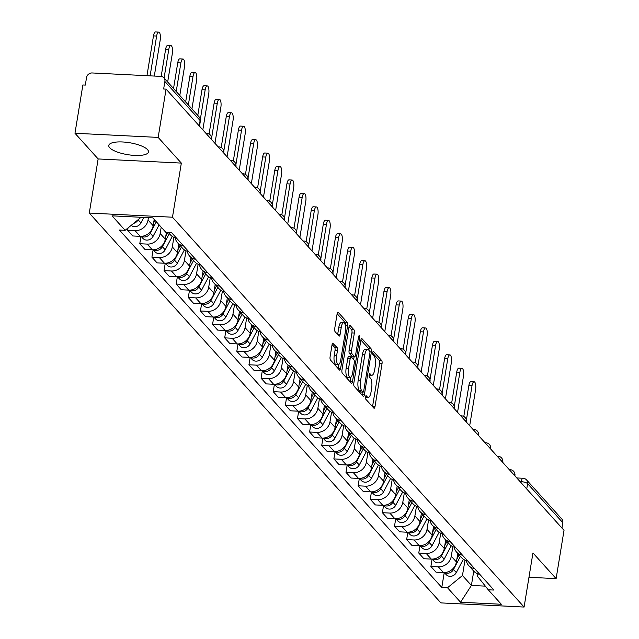 <?xml version="1.0" encoding="UTF-8"?>
<svg xmlns="http://www.w3.org/2000/svg" width="639" height="639" viewBox="0 0 639 639"><rect width="100%" height="100%" fill="white"/><g stroke="black" fill="none" stroke-linecap="round" stroke-linejoin="round"><path stroke-width="0.96" d="M365.484 396.875A1.773 0.591 92.9 0 0 365.74 399.135L373.847 408.121A2.532 0.847 92.9 0 0 374.119 408.273A2.532 0.847 92.9 0 0 375.005 406.588L382.026 363.719A2.532 0.847 92.9 0 0 381.651 360.492L373.543 351.498A1.773 0.591 92.9 0 0 373.36 351.394A1.773 0.591 92.9 0 0 372.737 352.576A1.773 0.591 92.9 0 0 372.992 354.837L374.047 355.995A8.099 2.716 92.9 0 1 375.237 366.331L374.654 369.901A8.099 2.716 92.9 0 1 371.81 375.277A8.099 2.716 92.9 0 1 370.963 374.813L369.917 373.647A1.773 0.591 92.9 0 0 369.733 373.551A1.773 0.591 92.9 0 0 369.11 374.726A1.773 0.591 92.9 0 0 369.366 376.986L370.42 378.144A8.099 2.716 92.9 0 1 371.61 388.48L371.027 392.05A8.099 2.716 92.9 0 1 368.184 397.426A8.099 2.716 92.9 0 1 367.337 396.963L366.291 395.797A1.773 0.591 92.9 0 0 366.099 395.701A1.773 0.591 92.9 0 0 365.484 396.875L367.337 396.963M109.7 147.753A20.105 6.039 -170.7 0 0 131.211 155.141A20.105 6.039 -170.7 0 0 148.464 151.946A20.105 6.039 -170.7 0 0 147.537 149.638A20.105 6.039 -170.7 0 0 126.035 142.249A20.105 6.039 -170.7 0 0 108.782 145.444A20.105 6.039 -170.7 0 0 109.7 147.753M333.215 343.231A2.532 0.847 92.9 0 0 332.951 343.079A2.532 0.847 92.9 0 0 332.056 344.764L330.091 356.794A2.532 0.847 92.9 0 0 330.459 360.021L339.469 370.005A2.532 0.847 92.9 0 0 339.732 370.149A2.532 0.847 92.9 0 0 340.619 368.471L347.64 325.594A2.532 0.847 92.9 0 0 347.265 322.368L338.263 312.383A2.532 0.847 92.9 0 0 337.999 312.239A2.532 0.847 92.9 0 0 337.112 313.917L334.732 328.446A2.532 0.847 92.9 0 0 335.1 331.673L338.958 335.946A2.532 0.847 92.9 0 0 339.221 336.098A2.532 0.847 92.9 0 0 340.108 334.413L341.29 327.208A6.765 2.268 92.9 0 1 343.67 322.711A6.765 2.268 92.9 0 1 345.372 331.737L340.755 359.957A6.765 2.268 92.9 0 1 338.374 364.454A6.765 2.268 92.9 0 1 336.665 355.436L337.44 350.731A2.532 0.847 92.9 0 0 337.065 347.504L332.671 343.199M172.474 217.212L181.34 163.097L158.168 137.409L166.076 89.125L564.029 530.346L556.122 578.63L532.95 552.943L524.092 607.05L172.474 217.212L89.284 213.051L440.894 602.896L524.092 607.05M353.822 383.104A2.532 0.847 92.9 0 0 354.198 386.331L363.208 396.324A2.532 0.847 92.9 0 0 363.471 396.468A2.532 0.847 92.9 0 0 364.358 394.782L371.379 351.913A2.532 0.847 92.9 0 0 371.003 348.686L362.001 338.702A2.532 0.847 92.9 0 0 361.738 338.558A2.532 0.847 92.9 0 0 360.843 340.236L353.822 383.104M351.338 383.16L342.328 373.176A2.532 0.847 92.9 0 1 341.953 369.949L348.974 327.08A2.532 0.847 92.9 0 1 349.868 325.395A2.532 0.847 92.9 0 1 350.132 325.539L353.982 329.812A2.532 0.847 92.9 0 1 354.357 333.047L351.514 350.428A2.532 0.847 92.9 0 0 351.881 353.655L354.437 356.49A2.532 0.847 92.9 0 0 354.701 356.642A2.532 0.847 92.9 0 0 355.596 354.957L358.559 336.857A1.773 0.591 92.9 0 1 359.182 335.683A1.773 0.591 92.9 0 1 359.629 338.039L352.488 381.627A2.532 0.847 92.9 0 1 351.602 383.304A2.532 0.847 92.9 0 1 351.338 383.16M158.168 137.409L74.971 133.255L82.878 84.971L85.306 85.091L86.537 77.567A5.152 4.601 -42 0 1 92.184 72.958L160.82 76.384A5.152 4.601 -42 0 1 163.856 77.782L199.08 116.833A5.152 4.601 138 0 1 200.103 120.531L164.878 81.48A5.152 4.601 -42 0 0 163.856 77.782M74.971 133.255L98.142 158.943L89.284 213.051M166.076 89.125L163.648 89.005L164.878 81.48M526.736 488.995L527.614 483.651A5.152 4.601 138 0 0 526.592 479.953L561.809 519.004A5.152 4.601 138 0 1 562.831 522.702L527.614 483.651A5.152 1.55 -170.7 0 0 521.208 481.678L520.09 481.622M561.961 528.054L562.831 522.702M528.964 577.273L556.122 578.63M474.609 568.622A11.861 10.591 138 0 1 468.675 565.507L473.803 571.194A11.861 10.591 -42 0 0 479.737 574.317M452.851 546.672L451.286 556.257A11.861 10.591 138 0 1 438.298 566.865L443.434 572.552A11.861 10.591 -42 0 0 456.414 561.945L457.804 553.462M443.434 572.552L436.03 572.185L430.902 566.489L432.108 559.117M468.675 565.507A11.861 10.591 138 0 1 466.318 560.595M438.298 566.865L430.902 566.489M462.476 555.179A11.861 10.591 138 0 1 456.542 552.056L461.677 557.751A11.861 10.591 -42 0 0 467.612 560.866M419.983 545.666L418.769 553.047L423.905 558.734L431.301 559.101A11.861 10.591 -42 0 0 444.289 548.502L445.679 540.011M456.542 552.056A11.861 10.591 138 0 1 454.193 547.144M440.726 533.222L439.153 542.807A11.861 10.591 138 0 1 426.165 553.414L418.769 553.047M450.351 541.728A11.861 10.591 138 0 1 444.417 538.613L449.544 544.3A11.861 10.591 -42 0 0 455.479 547.415M407.85 532.215L406.644 539.596L411.772 545.283L419.168 545.65A11.861 10.591 -42 0 0 432.156 535.051L433.546 526.56M444.417 538.613A11.861 10.591 138 0 1 442.06 533.693M428.593 519.771L427.028 529.364A11.861 10.591 138 0 1 414.04 539.963L406.644 539.596M438.218 528.277A11.861 10.591 138 0 1 432.284 525.162L437.419 530.849A11.861 10.591 -42 0 0 443.346 533.972M395.717 518.764L394.511 526.145L399.647 531.84L407.043 532.207A11.861 10.591 -42 0 0 420.023 521.6L421.413 513.109M432.284 525.162A11.861 10.591 138 0 1 429.935 520.25M416.46 506.328L414.895 515.913A11.861 10.591 138 0 1 401.907 526.512L394.511 526.145M426.085 514.826A11.861 10.591 138 0 1 420.15 511.711L425.286 517.406A11.861 10.591 -42 0 0 431.221 520.521M383.592 505.321L382.378 512.694L387.514 518.389L394.91 518.756A11.861 10.591 -42 0 0 407.898 508.149L409.287 499.666M420.15 511.711A11.861 10.591 138 0 1 417.802 506.799M404.335 492.877L402.762 502.462A11.861 10.591 138 0 1 389.782 513.069L382.378 512.694M413.96 501.383A11.861 10.591 138 0 1 408.025 498.26L413.153 503.955A11.861 10.591 -42 0 0 419.088 507.07M371.459 491.87L370.253 499.251L375.381 504.938L382.785 505.305A11.861 10.591 -42 0 0 395.765 494.706L397.154 486.215M408.025 498.26A11.861 10.591 138 0 1 405.669 493.348M392.202 479.426L390.637 489.011A11.861 10.591 138 0 1 377.649 499.618L370.253 499.251M401.827 487.932A11.861 10.591 138 0 1 395.892 484.817L401.028 490.504A11.861 10.591 -42 0 0 406.963 493.62M359.334 478.419L358.12 485.8L363.256 491.487L370.652 491.862A11.861 10.591 -42 0 0 383.64 481.255L385.029 472.764M395.892 484.817A11.861 10.591 138 0 1 393.544 479.905M380.077 465.983L378.504 475.568A11.861 10.591 138 0 1 365.516 486.167L358.12 485.8M389.702 474.481A11.861 10.591 138 0 1 383.767 471.366L388.895 477.053A11.861 10.591 -42 0 0 394.83 480.177M347.201 464.976L345.995 472.349L351.123 478.044L358.519 478.411A11.861 10.591 -42 0 0 371.507 467.804L372.896 459.321M383.767 471.366A11.861 10.591 138 0 1 381.411 466.454M367.944 452.532L366.371 462.117A11.861 10.591 138 0 1 353.391 472.724L345.995 472.349M377.569 461.038A11.861 10.591 138 0 1 371.634 457.915L376.762 463.61A11.861 10.591 -42 0 0 382.697 466.726M335.068 451.525L333.862 458.906L338.997 464.593L346.394 464.96A11.861 10.591 -42 0 0 359.374 454.361L360.763 445.87M371.634 457.915A11.861 10.591 138 0 1 369.278 453.003M355.811 439.081L354.246 448.666A11.861 10.591 138 0 1 341.258 459.273L333.862 458.906M365.436 447.588A11.861 10.591 138 0 1 359.501 444.472L364.637 450.16A11.861 10.591 -42 0 0 370.572 453.275M322.943 438.074L321.729 445.455L326.864 451.142L334.261 451.509A11.861 10.591 -42 0 0 347.249 440.91L348.638 432.419M359.501 444.472A11.861 10.591 138 0 1 357.153 439.552M343.686 425.63L342.113 435.215A11.861 10.591 138 0 1 329.133 445.822L321.729 445.455M353.311 434.137A11.861 10.591 138 0 1 347.376 431.021L352.504 436.709A11.861 10.591 -42 0 0 358.439 439.824M310.81 424.623L309.603 432.004L314.731 437.691L322.128 438.066A11.861 10.591 -42 0 0 335.116 427.459L336.505 418.968M347.376 431.021A11.861 10.591 138 0 1 345.02 426.109M331.553 412.187L329.988 421.772A11.861 10.591 138 0 1 317 432.371L309.603 432.004M341.178 420.686A11.861 10.591 138 0 1 335.243 417.571L340.379 423.258A11.861 10.591 -42 0 0 346.314 426.381M298.677 411.181L297.47 418.553L302.606 424.248L310.003 424.615A11.861 10.591 -42 0 0 322.991 414.008L324.38 405.525M335.243 417.571A11.861 10.591 138 0 1 332.895 412.658M319.428 398.736L317.855 408.321A11.861 10.591 138 0 1 304.867 418.928L297.47 418.553M329.045 407.243A11.861 10.591 138 0 1 323.118 404.12L328.246 409.815A11.861 10.591 -42 0 0 334.181 412.93M286.552 397.73L285.345 405.11L290.473 410.797L297.87 411.165A11.861 10.591 -42 0 0 310.858 400.565L312.247 392.074M323.118 404.12A11.861 10.591 138 0 1 320.762 399.207M307.295 385.285L305.722 394.87A11.861 10.591 138 0 1 292.742 405.477L285.345 405.11M316.92 393.792A11.861 10.591 138 0 1 310.985 390.677L316.113 396.364A11.861 10.591 -42 0 0 322.048 399.479M274.419 384.279L273.212 391.659L278.34 397.346L285.745 397.722A11.861 10.591 -42 0 0 298.725 387.114L300.114 378.623M310.985 390.677A11.861 10.591 138 0 1 308.629 385.764M295.162 371.834L293.597 381.427A11.861 10.591 138 0 1 280.609 392.026L273.212 391.659M304.787 380.341A11.861 10.591 138 0 1 298.852 377.226L303.988 382.913A11.861 10.591 -42 0 0 309.923 386.036M262.294 370.828L261.079 378.208L266.215 383.903L273.612 384.271A11.861 10.591 -42 0 0 286.599 373.663L287.989 365.173M298.852 377.226A11.861 10.591 138 0 1 296.504 372.313M283.037 358.391L281.464 367.976A11.861 10.591 138 0 1 268.484 378.576L261.079 378.208M292.662 366.89A11.861 10.591 138 0 1 286.727 363.775L291.855 369.47A11.861 10.591 -42 0 0 297.79 372.585M250.161 357.385L248.954 364.757L254.082 370.452L261.479 370.82A11.861 10.591 -42 0 0 274.466 360.212L275.856 351.73M286.727 363.775A11.861 10.591 138 0 1 284.371 358.862M270.904 344.94L269.338 354.525A11.861 10.591 138 0 1 256.351 365.133L248.954 364.757M280.529 353.447A11.861 10.591 138 0 1 274.594 350.332L279.73 356.019A11.861 10.591 -42 0 0 285.665 359.134M238.027 343.934L236.821 351.314L241.957 357.001L249.354 357.369A11.861 10.591 -42 0 0 262.341 346.769L263.731 338.279M274.594 350.332A11.861 10.591 138 0 1 272.246 345.411M258.779 331.489L257.205 341.074A11.861 10.591 138 0 1 244.218 351.682L236.821 351.314M268.396 339.996A11.861 10.591 138 0 1 262.469 336.881L267.597 342.568A11.861 10.591 -42 0 0 273.532 345.683M225.902 330.483L224.696 337.863L229.824 343.55L237.221 343.926A11.861 10.591 -42 0 0 250.208 333.318L251.598 324.828M262.469 336.881A11.861 10.591 138 0 1 260.113 331.968M246.646 318.046L245.072 327.631A11.861 10.591 138 0 1 232.093 338.231L224.696 337.863M256.271 326.545A11.861 10.591 138 0 1 250.336 323.43L255.464 329.117A11.861 10.591 -42 0 0 261.399 332.24M213.769 317.04L212.563 324.412L217.691 330.107L225.096 330.475A11.861 10.591 -42 0 0 238.075 319.867L239.465 311.385M250.336 323.43A11.861 10.591 138 0 1 247.98 318.518M234.513 304.595L232.947 314.18A11.861 10.591 138 0 1 219.96 324.788L212.563 324.412M244.138 313.102A11.861 10.591 138 0 1 238.203 309.979L243.339 315.674A11.861 10.591 -42 0 0 249.274 318.789M201.644 303.589L200.43 310.969L205.566 316.656L212.963 317.024A11.861 10.591 -42 0 0 225.95 306.424L227.34 297.934M238.203 309.979A11.861 10.591 138 0 1 235.855 305.067M222.388 291.144L220.814 300.729A11.861 10.591 138 0 1 207.835 311.337L200.43 310.969M232.013 299.651A11.861 10.591 138 0 1 226.078 296.536L231.206 302.223A11.861 10.591 -42 0 0 237.141 305.338M189.511 290.138L188.305 297.518L193.433 303.206L200.83 303.573A11.861 10.591 -42 0 0 213.817 292.974L215.207 284.483M226.078 296.536A11.861 10.591 138 0 1 223.722 291.616M210.255 277.693L208.689 287.286A11.861 10.591 138 0 1 195.702 297.886L188.305 297.518M219.88 286.2A11.861 10.591 138 0 1 213.945 283.085L219.081 288.772A11.861 10.591 -42 0 0 225.008 291.887M177.378 276.687L176.172 284.067L181.308 289.763L188.705 290.13A11.861 10.591 -42 0 0 201.684 279.523L203.074 271.032M213.945 283.085A11.861 10.591 138 0 1 211.597 278.173M198.122 264.25L196.556 273.835A11.861 10.591 138 0 1 183.569 284.435L176.172 284.067M207.747 272.749A11.861 10.591 138 0 1 201.812 269.634L206.948 275.329A11.861 10.591 -42 0 0 212.883 278.444M165.253 263.244L164.047 270.616L169.175 276.312L176.572 276.679A11.861 10.591 -42 0 0 189.559 266.072L190.949 257.589M201.812 269.634A11.861 10.591 138 0 1 199.464 264.722M185.997 250.8L184.423 260.385A11.861 10.591 138 0 1 171.444 270.992L164.047 270.616M195.622 259.306A11.861 10.591 138 0 1 189.687 256.183L194.815 261.878A11.861 10.591 -42 0 0 200.75 264.993M153.12 249.793L151.914 257.174L157.042 262.861L164.447 263.228A11.861 10.591 -42 0 0 177.426 252.629L178.816 244.138M189.687 256.183A11.861 10.591 138 0 1 187.331 251.271M173.864 237.349L172.298 246.934A11.861 10.591 138 0 1 159.311 257.541L151.914 257.174M183.489 245.855A11.861 10.591 138 0 1 177.554 242.74L182.69 248.427A11.861 10.591 -42 0 0 188.625 251.542M140.995 236.342L139.781 243.723L144.917 249.41L152.314 249.785A11.861 10.591 -42 0 0 165.301 239.178L166.412 232.38M177.554 242.74A11.861 10.591 138 0 1 175.206 237.828M161.204 227.172L160.165 233.491A11.861 10.591 138 0 1 147.178 244.09L139.781 243.723M168.305 232.476L170.557 234.976A11.861 10.591 -42 0 0 176.492 238.099M128.032 227.947L127.656 230.272L132.784 235.967L140.181 236.334A11.861 10.591 -42 0 0 153.168 225.727L154.199 219.417M148.424 217.651L148.04 220.04A11.861 10.591 138 0 1 135.053 230.647L127.656 230.272M139.27 217.196L140.085 218.107L125.124 230.32L112.065 215.838L152.809 217.875L165.868 232.356L171.572 232.644L493.947 590.069L488.244 589.781L477.501 576.282L477.892 573.87M464.984 560.123L462.46 575.531L471.398 585.444L485.344 586.139M473.747 571.13L471.398 585.444L460.559 602.234L447.5 587.744L462.46 575.531M488.244 589.781L501.311 604.262L460.559 602.234M125.124 230.32L119.421 230.04L441.797 587.465L447.5 587.744M181.34 163.097L98.142 158.943M140.085 218.107L140.229 217.244M444.241 572.56L441.797 587.465M365.436 397.234A8.099 2.716 92.9 0 0 365.756 397.306L368.184 397.426M369.062 375.085A8.099 2.716 92.9 0 0 369.382 375.157L371.81 375.277M372.545 406.676A2.532 0.847 92.9 0 0 372.577 406.468L379.598 363.599A2.532 0.847 92.9 0 0 379.223 360.372L372.681 353.111M369.046 350.452A2.532 0.847 92.9 0 0 368.575 348.567L360.883 340.028M361.898 394.87A2.532 0.847 92.9 0 0 361.93 394.662L362.345 392.122M362.912 392.058A1.773 0.591 92.9 0 0 363.096 392.154A1.773 0.591 92.9 0 0 363.719 390.98L369.877 353.351A1.773 0.591 92.9 0 0 369.622 351.091L368.511 349.86A8.099 2.716 92.9 0 0 367.665 349.397A8.099 2.716 92.9 0 0 364.821 354.773L360.612 380.501A8.099 2.716 92.9 0 0 361.802 390.828L362.912 392.058L360.484 391.931A1.773 0.591 92.9 0 0 360.668 392.034A1.773 0.591 92.9 0 0 360.867 391.955M367.665 349.397L365.244 349.277A8.099 2.716 92.9 0 0 362.393 354.653L364.821 354.773M360.484 391.931L359.382 390.709A8.099 2.716 92.9 0 1 358.183 380.381L362.393 354.653M349.014 326.872L351.562 329.692L353.982 329.812M352.552 356.402A2.532 0.847 92.9 0 1 352.281 356.514A2.532 0.847 92.9 0 1 352.017 356.37L349.461 353.535A2.532 0.847 92.9 0 1 349.086 350.308L351.929 332.919A2.532 0.847 92.9 0 0 351.562 329.692M354.142 356.61L353.655 359.565M350.739 377.369L350.06 381.507L352.488 381.627M348.559 368.471A6.765 2.268 92.9 0 0 350.26 377.497A6.765 2.268 92.9 0 0 352.64 373L354.27 363.056A2.532 0.847 92.9 0 0 353.894 359.829L351.338 356.993A2.532 0.847 92.9 0 0 351.075 356.85A2.532 0.847 92.9 0 0 350.188 358.527L348.559 368.471L346.13 368.352A6.765 2.268 92.9 0 0 347.832 377.377L350.26 377.497M348.91 356.874A2.532 0.847 92.9 0 0 348.646 356.73A2.532 0.847 92.9 0 0 347.76 358.407L350.188 358.527M346.13 368.352L347.76 358.407M338.374 364.454L335.946 364.334A6.765 2.268 92.9 0 1 334.245 355.308L335.012 350.603A2.532 0.847 92.9 0 0 334.636 347.376L332.096 344.557M343.67 322.711L341.242 322.591A6.765 2.268 92.9 0 0 338.862 327.088L341.29 327.208M337.648 334.501A2.532 0.847 92.9 0 0 337.688 334.293L338.862 327.088M345.268 325.123A2.532 0.847 92.9 0 0 344.844 322.248L337.144 313.717M338.159 368.551A2.532 0.847 92.9 0 0 338.199 368.344L338.854 364.334M459.106 554.9L456.877 559.117M469.681 425.742L475.592 389.678A5.927 1.989 92.9 0 0 474.098 381.779A5.927 1.989 92.9 0 0 472.013 385.716L466.382 420.079M460.423 556.361L453.514 569.469A6.446 5.751 138 0 1 444.688 572.544M463.355 559.221L456.31 572.576A6.446 5.751 138 0 1 446.142 574.581L444.321 572.56M463.794 416.492L468.858 385.557A5.927 1.989 -87.1 0 1 470.943 381.619L474.098 381.779M446.973 541.449L444.752 545.666M457.556 412.291L463.459 376.227A5.927 1.989 92.9 0 0 461.965 368.328A5.927 1.989 92.9 0 0 459.88 372.265L454.257 406.628M448.298 542.91L441.381 556.026A6.446 5.751 138 0 1 432.563 559.093M451.222 545.77L444.185 559.125A6.446 5.751 138 0 1 434.009 561.13L432.188 559.109M451.661 403.049L456.733 372.106A5.927 1.989 -87.1 0 1 458.81 368.168L461.965 368.328M434.839 527.998L432.619 532.215M445.423 398.848L451.334 362.784A5.927 1.989 92.9 0 0 449.84 354.877A5.927 1.989 92.9 0 0 447.755 358.814L442.124 393.185M436.165 529.467L429.248 542.575A6.446 5.751 138 0 1 420.43 545.65M439.097 532.319L432.052 545.682A6.446 5.751 138 0 1 421.884 547.687L420.063 545.666M439.536 389.598L444.6 358.655A5.927 1.989 -87.1 0 1 446.685 354.717L449.84 354.877M422.714 514.547L420.494 518.764M433.298 385.397L439.201 349.333A5.927 1.989 92.9 0 0 437.707 341.426A5.927 1.989 92.9 0 0 435.622 345.364L429.999 379.734M424.032 516.016L417.123 529.124A6.446 5.751 138 0 1 408.297 532.199M426.964 518.876L419.919 532.231A6.446 5.751 138 0 1 409.751 534.236L407.93 532.215M427.403 376.147L432.467 345.212A5.927 1.989 -87.1 0 1 434.552 341.274L437.707 341.426M410.581 501.104L408.361 505.321M421.165 371.946L427.068 335.882A5.927 1.989 92.9 0 0 425.574 327.983A5.927 1.989 92.9 0 0 423.497 331.921L417.866 366.283M411.907 502.566L404.99 515.681A6.446 5.751 138 0 1 396.172 518.748M414.839 505.425L407.794 518.78A6.446 5.751 138 0 1 397.626 520.785L395.797 518.764M415.27 362.696L420.342 331.761A5.927 1.989 -87.1 0 1 422.427 327.823L425.574 327.983M398.456 487.653L396.228 491.87M409.032 358.503L414.943 322.439A5.927 1.989 92.9 0 0 413.449 314.532A5.927 1.989 92.9 0 0 411.364 318.47L405.733 352.832M399.774 489.123L392.865 502.23A6.446 5.751 138 0 1 384.039 505.297M402.706 491.974L395.661 505.329A6.446 5.751 138 0 1 385.493 507.334L383.672 505.313M403.145 349.253L408.209 318.31A5.927 1.989 -87.1 0 1 410.294 314.372L413.449 314.532M386.323 474.202L384.103 478.419M396.907 345.052L402.81 308.988A5.927 1.989 92.9 0 0 401.316 301.081A5.927 1.989 92.9 0 0 399.231 305.019L393.608 339.389M387.649 475.672L380.732 488.779A6.446 5.751 138 0 1 371.906 491.854M390.573 478.523L383.528 491.886A6.446 5.751 138 0 1 373.36 493.891L371.539 491.87M391.012 335.802L396.084 304.867A5.927 1.989 -87.1 0 1 398.161 300.921L401.316 301.081M374.19 460.759L371.97 464.976M384.774 331.601L390.677 295.537A5.927 1.989 92.9 0 0 389.191 287.63A5.927 1.989 92.9 0 0 387.106 291.576L381.475 325.938M375.516 462.221L368.599 475.328A6.446 5.751 138 0 1 359.781 478.403M378.448 465.08L371.403 478.435A6.446 5.751 138 0 1 361.235 480.44L359.414 478.419M378.887 322.352L383.951 291.416A5.927 1.989 -87.1 0 1 386.036 287.478L389.191 287.63M362.065 447.308L359.837 451.525M372.649 318.15L378.552 282.087A5.927 1.989 92.9 0 0 377.058 274.187A5.927 1.989 92.9 0 0 374.973 278.125L369.35 312.487M363.383 448.77L356.474 461.885A6.446 5.751 138 0 1 347.648 464.952M366.315 451.629L359.27 464.984A6.446 5.751 138 0 1 349.102 466.989L347.281 464.968M366.754 308.901L371.818 277.965A5.927 1.989 -87.1 0 1 373.903 274.027L377.058 274.187M349.932 433.857L347.712 438.074M360.516 304.707L366.419 268.644A5.927 1.989 92.9 0 0 364.925 260.736A5.927 1.989 92.9 0 0 362.84 264.674L357.217 299.036M351.258 435.327L344.341 448.434A6.446 5.751 138 0 1 335.523 451.501M354.19 438.178L347.145 451.541A6.446 5.751 138 0 1 336.969 453.538L335.148 451.525M354.621 295.458L359.693 264.514A5.927 1.989 -87.1 0 1 361.778 260.576L364.925 260.736M337.807 420.406L335.579 424.623M348.383 291.256L354.294 255.193A5.927 1.989 92.9 0 0 352.8 247.285A5.927 1.989 92.9 0 0 350.715 251.223L345.084 285.593M339.125 421.876L332.216 434.983A6.446 5.751 138 0 1 323.39 438.058M342.057 424.727L335.012 438.09A6.446 5.751 138 0 1 324.844 440.095L323.022 438.074M342.496 282.007L347.56 251.071A5.927 1.989 -87.1 0 1 349.645 247.133L352.8 247.285M325.674 406.963L323.454 411.181M336.258 277.805L342.161 241.742A5.927 1.989 92.9 0 0 340.667 233.842A5.927 1.989 92.9 0 0 338.582 237.78L332.959 272.142M327 408.425L320.083 421.54A6.446 5.751 138 0 1 311.257 424.608M329.924 411.284L322.879 424.639A6.446 5.751 138 0 1 312.711 426.644L310.889 424.623M330.363 268.556L335.427 237.62A5.927 1.989 -87.1 0 1 337.512 233.682L340.667 233.842M313.541 393.512L311.321 397.73M324.125 264.354L330.028 228.291A5.927 1.989 92.9 0 0 328.542 220.391A5.927 1.989 92.9 0 0 326.457 224.329L320.826 258.691M314.867 394.974L307.95 408.089A6.446 5.751 138 0 1 299.132 411.157M317.799 397.833L310.754 411.189A6.446 5.751 138 0 1 300.586 413.193L298.764 411.173M318.238 255.113L323.302 224.169A5.927 1.989 -87.1 0 1 325.387 220.231L328.542 220.391M301.416 380.061L299.188 384.279M311.992 250.911L317.902 214.848A5.927 1.989 92.9 0 0 316.409 206.94A5.927 1.989 92.9 0 0 314.324 210.878L308.693 245.248M302.734 381.531L295.825 394.638A6.446 5.751 138 0 1 286.999 397.714M305.666 384.382L298.621 397.746A6.446 5.751 138 0 1 288.453 399.75L286.631 397.73M306.105 241.662L311.169 210.726A5.927 1.989 -87.1 0 1 313.254 206.78L316.409 206.94M289.283 366.618L287.063 370.828M299.867 237.46L305.769 201.397A5.927 1.989 92.9 0 0 304.276 193.489A5.927 1.989 92.9 0 0 302.191 197.435L296.568 231.797M290.609 368.08L283.692 381.187A6.446 5.751 138 0 1 274.874 384.263M293.533 370.939L286.496 384.295A6.446 5.751 138 0 1 276.32 386.299L274.498 384.279M293.972 228.211L299.044 197.275A5.927 1.989 -87.1 0 1 301.129 193.337L304.276 193.489M277.158 353.167L274.93 357.385M287.734 224.009L293.644 187.946A5.927 1.989 92.9 0 0 292.151 180.046A5.927 1.989 92.9 0 0 290.066 183.984L284.435 218.346M278.476 354.629L271.567 367.744A6.446 5.751 138 0 1 262.741 370.812M281.408 357.489L274.363 370.844A6.446 5.751 138 0 1 264.195 372.849L262.373 370.828M281.847 214.76L286.911 183.824A5.927 1.989 -87.1 0 1 288.996 179.886L292.151 180.046M265.025 339.716L262.805 343.934M275.609 210.566L281.511 174.503A5.927 1.989 92.9 0 0 280.018 166.595A5.927 1.989 92.9 0 0 277.933 170.533L272.31 204.895M266.343 341.186L259.434 354.294A6.446 5.751 138 0 1 250.608 357.361M269.275 344.038L262.23 357.393A6.446 5.751 138 0 1 252.062 359.398L250.24 357.385M269.714 201.317L274.778 170.373A5.927 1.989 -87.1 0 1 276.863 166.436L280.018 166.595M252.892 326.265L250.672 330.483M263.476 197.116L269.378 161.052A5.927 1.989 92.9 0 0 267.893 153.144A5.927 1.989 92.9 0 0 265.808 157.082L260.177 191.452M254.218 327.735L247.301 340.843A6.446 5.751 138 0 1 238.483 343.918M257.15 330.587L250.105 343.95A6.446 5.751 138 0 1 239.937 345.955L238.115 343.934M257.589 187.866L262.653 156.93A5.927 1.989 -87.1 0 1 264.738 152.993L267.893 153.144M240.767 312.822L238.539 317.04M251.343 183.665L257.253 147.601A5.927 1.989 92.9 0 0 255.76 139.701A5.927 1.989 92.9 0 0 253.675 143.639L248.044 178.001M242.085 314.284L235.176 327.392A6.446 5.751 138 0 1 226.35 330.467M245.017 317.144L237.972 330.499A6.446 5.751 138 0 1 227.803 332.504L225.982 330.483M245.456 174.415L250.52 143.479A5.927 1.989 -87.1 0 1 252.605 139.542L255.76 139.701M228.634 299.371L226.414 303.589M239.218 170.214L245.12 134.15A5.927 1.989 92.9 0 0 243.627 126.25A5.927 1.989 92.9 0 0 241.542 130.188L235.919 164.55M229.96 300.833L223.043 313.949A6.446 5.751 138 0 1 214.225 317.016M232.884 303.693L225.847 317.048A6.446 5.751 138 0 1 215.67 319.053L213.849 317.032M233.323 160.964L238.395 130.029A5.927 1.989 -87.1 0 1 240.48 126.091L243.627 126.25M216.509 285.921L214.281 290.138M227.085 156.771L232.995 120.707A5.927 1.989 92.9 0 0 231.502 112.799A5.927 1.989 92.9 0 0 229.417 116.737L223.786 151.108M217.827 287.39L210.918 300.498A6.446 5.751 138 0 1 202.092 303.573M220.759 290.242L213.714 303.605A6.446 5.751 138 0 1 203.545 305.61L201.724 303.589M221.198 147.521L226.262 116.578A5.927 1.989 -87.1 0 1 228.347 112.64L231.502 112.799M204.376 272.47L202.156 276.687M214.96 143.32L220.862 107.256A5.927 1.989 92.9 0 0 219.369 99.349A5.927 1.989 92.9 0 0 217.284 103.286L211.661 137.657M205.694 273.939L198.785 287.047A6.446 5.751 138 0 1 189.959 290.122M208.626 276.799L201.581 290.154A6.446 5.751 138 0 1 191.412 292.159L189.591 290.138M209.065 134.07L214.129 103.135A5.927 1.989 -87.1 0 1 216.214 99.197L219.369 99.349M192.243 259.027L190.023 263.244M202.827 129.869L208.729 93.805A5.927 1.989 92.9 0 0 207.236 85.906A5.927 1.989 92.9 0 0 205.159 89.843L200.327 119.357M193.569 260.488L186.652 273.604A6.446 5.751 138 0 1 177.834 276.671M196.5 263.348L189.456 276.703A6.446 5.751 138 0 1 179.287 278.708L177.458 276.687M197.786 115.403L202.004 89.684A5.927 1.989 -87.1 0 1 204.089 85.746L207.236 85.906M180.118 245.576L177.89 249.793M191.924 108.902L196.604 80.362A5.927 1.989 92.9 0 0 195.111 72.455A5.927 1.989 92.9 0 0 193.026 76.392L188.353 104.94M181.436 247.045L174.527 260.153A6.446 5.751 138 0 1 165.701 263.22M184.367 249.897L177.322 263.252A6.446 5.751 138 0 1 167.154 265.257L165.333 263.236M185.661 101.96L189.871 76.233A5.927 1.989 -87.1 0 1 191.956 72.295L195.111 72.455M167.817 232.452L165.765 236.342M179.799 95.459L184.471 66.911A5.927 1.989 92.9 0 0 182.978 59.004A5.927 1.989 92.9 0 0 180.893 62.941L176.22 91.489M169.311 233.594L162.394 246.702A6.446 5.751 138 0 1 153.576 249.777M172.234 236.446L165.197 249.809A6.446 5.751 138 0 1 155.021 251.814L153.2 249.793M173.528 88.509L177.746 62.79A5.927 1.989 -87.1 0 1 179.823 58.844L182.978 59.004M154.997 220.303L153.632 222.891M167.666 82.008L172.346 53.46A5.927 1.989 92.9 0 0 170.853 45.553A5.927 1.989 92.9 0 0 168.768 49.499L164.087 78.046M156.323 221.765L150.261 233.251A6.446 5.751 138 0 1 141.443 236.326M159.119 224.872L153.064 236.358A6.446 5.751 138 0 1 142.896 238.363L141.075 236.342M161.18 76.416L165.613 49.339A5.927 1.989 -87.1 0 1 167.698 45.401L170.853 45.553M154.311 76.057L160.213 40.009A5.927 1.989 92.9 0 0 158.72 32.11A5.927 1.989 92.9 0 0 156.635 36.048L150.117 75.849M138.24 219.616L138.136 219.808A6.446 5.751 138 0 1 133.639 223.37M143.823 217.428L140.931 222.907A6.446 5.751 138 0 1 131.211 225.351M146.962 75.69L153.48 35.888A5.927 1.989 -87.1 0 1 155.565 31.95L158.72 32.11M521.041 482.685L521.208 481.678A5.152 1.733 92.9 0 1 523.014 478.26L516.767 477.948M147.178 244.09L152.314 249.785M159.311 257.541L164.447 263.228M171.444 270.992L176.572 276.679M183.569 284.435L188.705 290.13M195.702 297.886L200.83 303.573M207.835 311.337L212.963 317.024M219.96 324.788L225.096 330.475M232.093 338.231L237.221 343.926M244.218 351.682L249.354 357.369M256.351 365.133L261.479 370.82M268.484 378.576L273.612 384.271M280.609 392.026L285.745 397.722M292.742 405.477L297.87 411.165M304.867 418.928L310.003 424.615M317 432.371L322.128 438.066M329.133 445.822L334.261 451.509M341.258 459.273L346.394 464.96M353.391 472.724L358.519 478.411M365.516 486.167L370.652 491.862M377.649 499.618L382.785 505.305M389.782 513.069L394.91 518.756M401.907 526.512L407.043 532.207M414.04 539.963L419.168 545.65M426.165 553.414L431.301 559.101M135.053 230.647L140.181 236.334M148.04 220.04L153.168 225.727M160.165 233.491L165.301 239.178M172.298 246.934L177.426 252.629M184.423 260.385L189.559 266.072M196.556 273.835L201.684 279.523M208.689 287.286L213.817 292.974M220.814 300.729L225.95 306.424M232.947 314.18L238.075 319.867M245.072 327.631L250.208 333.318M257.205 341.074L262.341 346.769M269.338 354.525L274.466 360.212M281.464 367.976L286.599 373.663M293.597 381.427L298.725 387.114M305.722 394.87L310.858 400.565M317.855 408.321L322.991 414.008M329.988 421.772L335.116 427.459M342.113 435.215L347.249 440.91M354.246 448.666L359.374 454.361M366.371 462.117L371.507 467.804M378.504 475.568L383.64 481.255M390.637 489.011L395.765 494.706M402.762 502.462L407.898 508.149M414.895 515.913L420.023 521.6M427.028 529.364L432.156 535.051M439.153 542.807L444.289 548.502M451.286 556.257L456.414 561.945M514.89 475.863L514.922 475.64A5.152 1.55 -170.7 0 0 513.413 474.226M509.523 469.913A5.152 1.733 -87.1 0 1 510.09 469.657L509.259 469.617M502.757 462.412L502.789 462.197A5.152 1.55 -170.7 0 0 501.28 460.775M490.624 448.961L490.664 448.746A5.152 1.55 -170.7 0 0 489.154 447.324M478.499 435.518L478.531 435.295A5.152 1.55 -170.7 0 0 477.021 433.881M466.366 422.067L466.406 421.852A5.152 1.55 -170.7 0 0 464.888 420.43M454.241 408.617L454.273 408.401A5.152 1.55 -170.7 0 0 452.763 406.979M442.108 395.166L442.14 394.95A5.152 1.55 -170.7 0 0 440.63 393.536M429.975 381.723L430.015 381.499A5.152 1.55 -170.7 0 0 428.505 380.085M417.85 368.272L417.882 368.056A5.152 1.55 -170.7 0 0 416.372 366.634M405.717 354.821L405.757 354.605A5.152 1.55 -170.7 0 0 404.239 353.183M393.592 341.378L393.624 341.154A5.152 1.55 -170.7 0 0 392.114 339.74M381.459 327.927L381.491 327.711A5.152 1.55 -170.7 0 0 379.981 326.289M369.326 314.476L369.366 314.26A5.152 1.55 -170.7 0 0 367.856 312.838M357.201 301.025L357.233 300.809A5.152 1.55 -170.7 0 0 355.723 299.395M345.068 287.582L345.108 287.358A5.152 1.55 -170.7 0 0 343.59 285.945M332.943 274.131L332.975 273.915A5.152 1.55 -170.7 0 0 331.465 272.494M320.81 260.68L320.842 260.464A5.152 1.55 -170.7 0 0 319.332 259.043M308.677 247.229L308.717 247.013A5.152 1.55 -170.7 0 0 307.207 245.6M296.552 233.786L296.584 233.562A5.152 1.55 -170.7 0 0 295.074 232.149M284.419 220.335L284.459 220.12A5.152 1.55 -170.7 0 0 282.941 218.698M272.286 206.884L272.326 206.669A5.152 1.55 -170.7 0 0 270.816 205.247M260.161 193.441L260.193 193.218A5.152 1.55 -170.7 0 0 258.683 191.804M248.028 179.99L248.068 179.775A5.152 1.55 -170.7 0 0 246.558 178.353M235.903 166.539L235.935 166.324A5.152 1.55 -170.7 0 0 234.425 164.902M223.77 153.088L223.81 152.873A5.152 1.55 -170.7 0 0 222.292 151.459M211.637 139.645L211.677 139.422A5.152 1.55 -170.7 0 0 210.167 138.008M497.39 456.462A5.152 1.733 -87.1 0 1 497.965 456.214L497.126 456.174M485.257 443.011A5.152 1.733 -87.1 0 1 485.832 442.763L485.001 442.723M473.132 429.568A5.152 1.733 -87.1 0 1 473.699 429.312L472.868 429.272M460.999 416.117A5.152 1.733 -87.1 0 1 461.574 415.869L460.735 415.821M448.874 402.666A5.152 1.733 -87.1 0 1 449.441 402.418L448.61 402.378M436.741 389.215A5.152 1.733 -87.1 0 1 437.316 388.967L436.477 388.927M424.608 375.772A5.152 1.733 -87.1 0 1 425.183 375.516L424.352 375.476M412.482 362.321A5.152 1.733 -87.1 0 1 413.05 362.073L412.219 362.025M400.349 348.87A5.152 1.733 -87.1 0 1 400.925 348.622L400.086 348.582M388.224 335.419A5.152 1.733 -87.1 0 1 388.792 335.171L387.961 335.132M376.091 321.976A5.152 1.733 -87.1 0 1 376.667 321.729L375.828 321.681M363.958 308.525A5.152 1.733 -87.1 0 1 364.534 308.278L363.695 308.238M351.833 295.074A5.152 1.733 -87.1 0 1 352.401 294.827L351.57 294.787M339.7 281.631A5.152 1.733 -87.1 0 1 340.275 281.376L339.437 281.336M327.567 268.18A5.152 1.733 -87.1 0 1 328.142 267.933L327.312 267.885M315.442 254.729A5.152 1.733 -87.1 0 1 316.017 254.482L315.179 254.442M303.309 241.278A5.152 1.733 -87.1 0 1 303.884 241.031L303.046 240.991M291.184 227.835A5.152 1.733 -87.1 0 1 291.751 227.58L290.921 227.54M279.051 214.384A5.152 1.733 -87.1 0 1 279.626 214.137L278.788 214.097M266.918 200.934A5.152 1.733 -87.1 0 1 267.493 200.686L266.663 200.646M254.793 187.483A5.152 1.733 -87.1 0 1 255.368 187.235L254.53 187.195M242.66 174.04A5.152 1.733 -87.1 0 1 243.235 173.792L242.397 173.744M230.535 160.589A5.152 1.733 -87.1 0 1 231.102 160.341L230.272 160.301M218.402 147.138A5.152 1.733 -87.1 0 1 218.977 146.89L218.139 146.85M206.269 133.695A5.152 1.733 -87.1 0 1 206.844 133.439L206.014 133.399M199.224 125.883L200.103 120.531A5.152 1.55 -170.7 0 1 200.342 121.122A5.152 5.152 0 0 0 199.08 116.833M369.11 374.718L370.963 374.813M379.223 360.372L381.651 360.492M379.598 363.599L382.026 363.719M372.577 406.468L375.005 406.588M361.458 338.67L362.001 338.702M368.575 348.567L371.003 348.686M369.893 351.841L371.379 351.913M361.93 394.662L364.358 394.782M358.183 380.381L360.612 380.501M359.382 390.709L361.802 390.828M349.589 325.515L350.132 325.539M351.929 332.919L354.357 333.047M349.086 350.308L351.514 350.428M349.461 353.535L351.881 353.655M352.017 356.37L354.437 356.49M358.375 337.975L359.629 338.039M334.636 347.376L337.065 347.504M335.012 350.603L337.44 350.731M334.245 355.308L336.665 355.436M337.688 334.293L340.108 334.413M337.719 312.359L338.263 312.383M344.844 322.248L347.265 322.368M345.34 325.483L347.64 325.594M338.199 368.344L340.619 368.471M456.31 572.576L453.514 569.469M468.858 385.557L472.013 385.716M444.185 559.125L441.381 556.026M456.733 372.106L459.88 372.265M432.052 545.682L429.248 542.575M444.6 358.655L447.755 358.814M419.919 532.231L417.123 529.124M432.467 345.212L435.622 345.364M407.794 518.78L404.99 515.681M420.342 331.761L423.497 331.921M395.661 505.329L392.865 502.23M408.209 318.31L411.364 318.47M383.528 491.886L380.732 488.779M396.084 304.867L399.231 305.019M371.403 478.435L368.599 475.328M383.951 291.416L387.106 291.576M359.27 464.984L356.474 461.885M371.818 277.965L374.973 278.125M347.145 451.541L344.341 448.434M359.693 264.514L362.84 264.674M335.012 438.09L332.216 434.983M347.56 251.071L350.715 251.223M322.879 424.639L320.083 421.54M335.427 237.62L338.582 237.78M310.754 411.189L307.95 408.089M323.302 224.169L326.457 224.329M298.621 397.746L295.825 394.638M311.169 210.726L314.324 210.878M286.496 384.295L283.692 381.187M299.044 197.275L302.191 197.435M274.363 370.844L271.567 367.744M286.911 183.824L290.066 183.984M262.23 357.393L259.434 354.294M274.778 170.373L277.933 170.533M250.105 343.95L247.301 340.843M262.653 156.93L265.808 157.082M237.972 330.499L235.176 327.392M250.52 143.479L253.675 143.639M225.847 317.048L223.043 313.949M238.395 130.029L241.542 130.188M213.714 303.605L210.918 300.498M226.262 116.578L229.417 116.737M201.581 290.154L198.785 287.047M214.129 103.135L217.284 103.286M189.456 276.703L186.652 273.604M202.004 89.684L205.159 89.843M177.322 263.252L174.527 260.153M189.871 76.233L193.026 76.392M165.197 249.809L162.394 246.702M177.746 62.79L180.893 62.941M153.064 236.358L150.261 233.251M165.613 49.339L168.768 49.499M140.931 222.907L138.136 219.808M153.48 35.888L156.635 36.048M514.922 475.64A5.152 5.152 0 0 0 510.09 469.657M502.789 462.197A5.152 5.152 0 0 0 497.965 456.214M490.664 448.746A5.152 5.152 0 0 0 485.832 442.763M478.531 435.295A5.152 5.152 0 0 0 473.699 429.312M466.406 421.852A5.152 5.152 0 0 0 461.574 415.869M454.273 408.401A5.152 5.152 0 0 0 449.441 402.418M442.14 394.95A5.152 5.152 0 0 0 437.316 388.967M430.015 381.499A5.152 5.152 0 0 0 425.183 375.516M417.882 368.056A5.152 5.152 0 0 0 413.05 362.073M405.757 354.605A5.152 5.152 0 0 0 400.925 348.622M393.624 341.154A5.152 5.152 0 0 0 388.792 335.171M381.491 327.711A5.152 5.152 0 0 0 376.667 321.729M369.366 314.26A5.152 5.152 0 0 0 364.534 308.278M357.233 300.809A5.152 5.152 0 0 0 352.401 294.827M345.108 287.358A5.152 5.152 0 0 0 340.275 281.376M332.975 273.915A5.152 5.152 0 0 0 328.142 267.933M320.842 260.464A5.152 5.152 0 0 0 316.017 254.482M308.717 247.013A5.152 5.152 0 0 0 303.884 241.031M296.584 233.562A5.152 5.152 0 0 0 291.751 227.58M284.459 220.12A5.152 5.152 0 0 0 279.626 214.137M272.326 206.669A5.152 5.152 0 0 0 267.493 200.686M260.193 193.218A5.152 5.152 0 0 0 255.368 187.235M248.068 179.775A5.152 5.152 0 0 0 243.235 173.792M235.935 166.324A5.152 5.152 0 0 0 231.102 160.341M223.81 152.873A5.152 5.152 0 0 0 218.977 146.89M211.677 139.422A5.152 5.152 0 0 0 206.844 133.439M199.512 126.195L200.342 121.122M526.592 479.953A5.152 5.152 0 0 0 523.014 478.26M360.668 392.034L363.096 392.154M352.281 356.514L354.701 356.642M348.646 356.73L351.075 356.85"/></g></svg>
